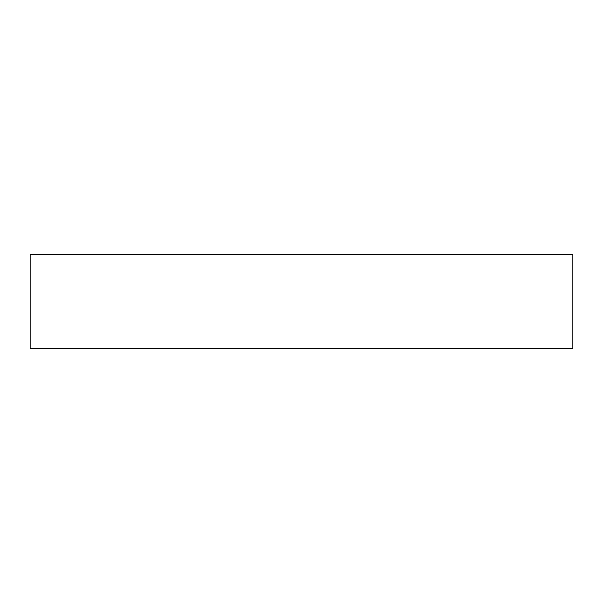 <?xml version="1.0" encoding="UTF-8"?>
<svg xmlns="http://www.w3.org/2000/svg" width="603" height="603" viewBox="0 0 603 603"><rect width="100%" height="100%" fill="white"/><g stroke="black" fill="none" stroke-linecap="round" stroke-linejoin="round"><path stroke-width="0.45" stroke-dasharray="3.02 2.26" d="M30.15 348.677L572.85 348.677M30.15 254.323L572.85 254.323"/><path stroke-width="0.9" d="M572.85 348.677L30.15 348.677L30.15 254.323L572.85 254.323L572.85 348.677"/></g></svg>
